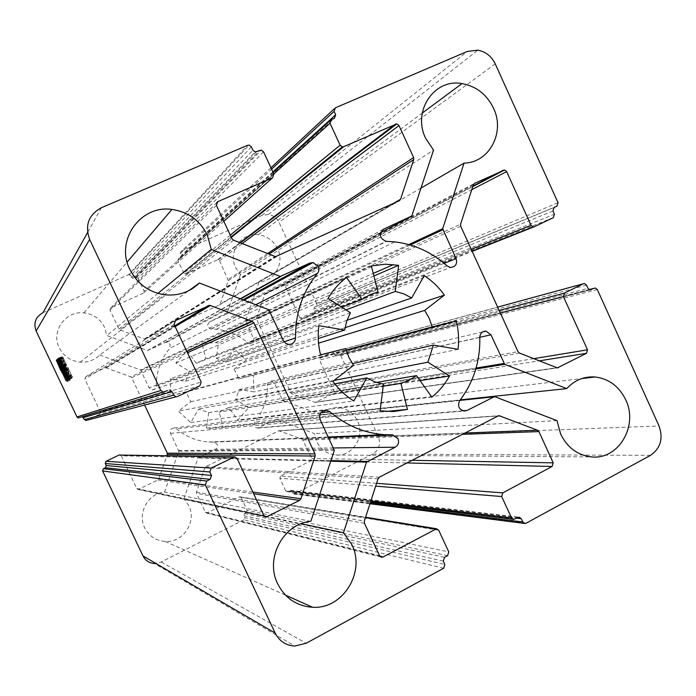 <?xml version="1.0" encoding="UTF-8"?>
<svg xmlns="http://www.w3.org/2000/svg" width="696" height="696" viewBox="0 0 696 696"><rect width="100%" height="100%" fill="white"/><g stroke="black" fill="none" stroke-linecap="round" stroke-linejoin="round"><path stroke-width="0.52" stroke-dasharray="3.48 2.61" d="M240.459 274.685L226.774 313.87L209.687 321.909C206.616 324.893 207.06 327.277 211.027 329.051L216.299 329.286C228.253 330.478 238.798 335.011 247.95 342.876L250.047 343.78C253.187 343.424 254.362 341.666 253.57 338.526L245.531 321.013L259.077 281.932C274.598 281.358 284.786 263.001 277.626 248.803C273.545 240.712 267.116 236.022 258.346 234.717C241.329 232.116 227.601 251.978 235.7 267.803L240.459 274.685L433.538 150.11M99.728 355.047L140.531 369.967L149.048 387.75L152.215 389.934C154.686 389.838 156.043 388.559 156.278 386.089C156.217 371.821 160.672 359.275 169.633 348.444L170.155 344.389L167.023 342.188L165.135 342.519L147.465 350.558L106.801 335.542L104.539 327.259C100.215 318.864 93.334 314.07 83.894 312.878C65.633 310.477 50.712 331.409 59.264 347.782C63.667 356.256 70.635 361.041 80.153 362.146C87.766 362.59 94.291 360.224 99.728 355.047L188.851 290.624M183.909 498.762L198.055 457.959L215.36 449.32C217.291 448.111 217.874 446.423 217.1 444.257L213.994 442.117L208.835 442.012C196.707 441.107 185.893 436.705 176.401 428.788L174.235 427.901C170.981 428.327 169.763 430.145 170.564 433.356L178.829 451.156L164.534 492.063C148.248 493.273 137.103 513.126 144.672 527.785C149.031 536.155 155.887 540.722 165.23 541.471C183.118 542.915 197.072 521.522 188.807 505.661L183.909 498.762L301.177 523.723M320.839 414.616L282.628 400.496L274.407 383.174L271.379 381.034C269.021 381.121 267.734 382.374 267.525 384.792C267.682 398.73 263.462 411.11 254.84 421.95C253.292 425.047 254.153 427.1 257.416 428.11L276.164 419.558L314.514 433.582L316.697 441.569C320.821 449.642 327.224 454.123 335.898 455.01C352.576 456.724 365.435 436.427 357.587 421.08C353.551 413.076 347.217 408.595 338.604 407.621C331.705 407.247 325.78 409.579 320.839 414.616L460.265 399.869M234.03 369.263L246.166 360.137L233.995 348.818L226.235 362.042L216.343 358.353L218.509 343.006L215.386 342.615L202.014 343.615L205.825 358.771L196.281 363.26L187.024 350.619L175.836 362.99L189.181 371.159L185.632 381.26L170.224 378.868L171.094 395.798L186.189 392.022L190.774 401.775L178.315 411.136L190.765 422.507L198.682 409.013L208.669 412.632L206.477 428.153L209.696 428.501L223.007 427.266L219.205 412.102L228.68 407.517L237.841 420.027L248.75 407.604L235.666 399.6L239.12 389.56L254.136 391.892L253.222 375.248L238.545 378.92L236.753 373.865L234.03 369.263L318.559 343.163M376.579 483.32L280.54 476.055L311.121 460.622L311.834 458.49L302.36 439.263L278.861 430.772L205.694 466.712L204.876 467.651L196.42 492.124L196.489 493.377L205.364 512.195L206.712 513.1L239.102 496.979L365.461 517.633M438.75 530.291L239.102 496.979M241.208 497.718L247.141 510.342L448.763 551.911M447.589 555.669L246.401 512.517L247.141 510.342M246.401 512.517L244.505 513.483L243.765 515.666L244.679 517.606L444.84 564.456M443.656 568.223L243.939 519.79L244.679 517.606M243.939 519.79L161.22 562.02L154.46 563.525L294.739 646.062M237.066 458.464L121.252 455.802L119.869 454.871M121.252 455.802L136.781 488.557L138.156 489.479L157.931 479.979L158.766 479.039L166.953 455.68M144.603 405.055L131.674 377.676L130.744 376.823L106.192 367.897L104.931 367.949L85.669 376.849L84.868 379.05L100.485 411.997L201.188 382.043M199.848 385.871L99.693 414.207L100.485 411.997M99.693 414.207L86.617 420.375L177.48 396.52M82.354 416.686L164.682 391.874M42.934 312.721L128.621 274.659L247.645 145.273M251.317 146.786L130.796 275.486L128.621 274.659M130.796 275.486L131.727 277.469L133.084 278.426L135.859 277.417L259.886 150.319M263.549 151.832L138.034 278.243L135.859 277.417M138.034 278.243L144.063 291.085L273.859 174.104M223.816 221.302L143.298 293.225L144.063 291.085M143.298 293.225L110.76 307.858L109.977 310.016L118.981 329.104L119.912 329.956L144.716 339.109L219.249 305.065L220.058 304.169L228.323 280.592L219.544 260.704L217.439 259.886L185.963 274.041L231.324 237.414M230.28 235.178L183.831 273.224L185.963 274.041M183.831 273.224L177.871 260.478L273.789 173.965M273.119 172.504L178.62 258.364L177.871 260.478M178.62 258.364L180.551 257.511L181.299 255.397L180.386 253.44L271.57 169.171M270.927 167.771L181.143 251.326L180.386 253.44M181.143 251.326L261.879 215.464L268.343 214.499C273.189 215.238 276.747 217.848 279.009 222.337L316.95 304.178L558.027 202.693M556.948 206.138L316.245 306.249L316.95 304.178M316.245 306.249L314.427 307.11L313.722 309.181L314.609 311.095L554.425 214.203M553.337 217.665L313.905 313.174L314.609 311.095M313.905 313.174L302.02 318.777L472.184 251.343M471.253 249.299L299.976 317.994L302.02 318.777M299.976 317.994L285.282 286.352L283.994 285.421L265.428 293.773L264.637 294.652L256.528 318.124L256.598 319.342L290.919 392.962L291.807 393.779L315.149 402.384L333.428 393.614L334.132 391.517L319.516 360.058L500.346 313.009M499.171 310.442L320.221 357.962L319.516 360.058M320.221 357.962L332.035 352.263L497.657 307.119M586.528 285.125L334.063 353.029L332.035 352.263M334.063 353.029L334.941 354.934L336.96 355.708L589.06 289.562M597.342 289.579L340.788 355.595L338.769 354.829M340.788 355.595L378.337 436.592C380.99 444.083 379.085 449.921 372.638 454.097L294.652 493.908L526.159 523.201M370.237 502.886L292.59 493.177L294.652 493.908M292.59 493.177L291.685 491.254L290.389 490.358L287.752 491.463L514.883 519.103M370.864 500.972L285.682 490.732L287.752 491.463M285.682 490.732L279.818 478.213L375.675 486.13M280.54 476.055L279.818 478.213M411.771 215.986L226.774 313.87M420.993 188.077L259.077 281.932M245.531 321.013L408.769 244.583M334.75 383.818L198.682 409.013M208.669 412.632L383.47 384.192M190.765 422.507L353.838 401.009M332.871 381.33L178.315 411.136M190.774 401.775L353.551 365.348M345.755 348.531L186.189 392.022M171.094 395.798L320.56 354.812M318.881 325.658L170.224 378.868M185.632 381.26L318.255 338.552M350.436 312.765L189.181 371.159M175.836 362.99L328.051 298.48M346.538 277.513L187.024 350.619M196.281 363.26L341.762 307.232M377.902 291.92L205.825 358.771M202.014 343.615L371.36 265.924M373.891 275.99L218.509 343.006M216.343 358.353L345.938 309.894M347 320.308L226.235 362.042M233.995 348.818L424.229 275.616M345.033 327.72L246.166 360.137M253.222 375.248L346.26 350.375M346.164 350.045L238.545 378.92M458.055 349.305L254.136 391.892M239.12 389.56L352.376 363.651M333.993 380.46L235.666 399.6M248.75 407.604L420.071 380.642M431.816 397.12L237.841 420.027M228.68 407.517L376.397 382.443M383.218 386.176L219.205 412.102M223.007 427.266L385.984 411.475M380.077 410.823L206.477 428.153M268.813 309.746L140.531 369.967M157.94 293.381L106.801 335.542M147.465 350.558L240.277 298.767M330.704 461.23L198.055 457.959M310.842 521.321L164.534 492.063M178.829 451.156L334.298 450.382M475.82 369.01L282.628 400.496M556.983 420.628L314.514 433.582M276.164 419.558L459.986 400.243M69.034 377.006L66.59 371.125L70.261 380.173L65.816 371.742L69.139 379.076L59.752 358.092L61.248 361.328L61.318 360.023L62.005 361.163L65.111 367.862L65.267 368.523L64.641 367.993L65.989 370.829L65.981 369.646L66.677 370.794L70.105 378.65L69.034 377.006L66.738 378.058M68.852 376.623L66.555 377.684M68.974 376.153L66.398 377.336M66.59 371.125L64.049 372.29M66.259 371.394L63.562 372.63M70.078 379.424L67.39 380.66M70.261 380.173L67.582 381.408M66.146 371.481L63.58 372.656M65.816 371.742L63.136 372.978M68.948 378.337L66.268 379.564M69.139 379.076L66.468 380.303M65.032 370.429L62.353 371.655M65.537 371.185L63.91 371.934M65.876 370.916L63.849 371.847M64.537 368.08L61.961 369.254M64.276 368.297L61.596 369.524M64.545 368.863L61.866 370.089M64.702 369.515L62.022 370.75M60.596 360.859L57.907 362.085M61.065 361.502L59.256 362.329M61.196 361.381L59.23 362.277M59.752 358.092L57.055 359.319M60.439 359.075L57.742 360.302M61.248 361.328L59.212 362.251M61.657 360.946L59.125 362.094M61.318 360.023L58.612 361.259M62.005 361.163L59.299 362.399M62.17 361.694L59.464 362.929M65.111 367.862L62.405 369.098M65.267 368.523L62.562 369.759M64.902 367.766L62.336 368.941M64.641 367.993L61.944 369.219M65.989 370.829L63.832 371.812M66.311 370.559L63.78 371.725M65.981 369.646L63.275 370.89M66.677 370.794L63.971 372.038M66.833 371.325L64.128 372.569M69.226 376.353L66.52 377.597M70.105 378.65L67.408 379.894M63.371 364.539L62.762 365.087L64.015 367.732L64.632 367.192L63.371 364.539L60.796 365.722M61.935 361.502L61.326 362.077L62.492 364.521L63.101 363.973L61.935 361.502L59.386 362.668M61.326 362.077L58.638 363.303M63.101 363.973L60.526 365.148M62.492 364.521L60.63 365.374M62.762 365.087L60.073 366.322M64.632 367.192L62.057 368.375M64.015 367.732L62.153 368.575M65.102 371.542L68.921 379.729L64.424 371.316L58.995 358.979L60.961 363.095L60.813 361.876L61.639 363.277L61.213 363.669L62.544 366.879L62.449 365.496L65.424 371.281L62.431 372.769M67.764 377.162L65.224 378.337M67.051 375.031L64.38 376.258M67.207 375.301L64.528 376.527M68.921 379.729L66.251 380.956M68.199 378.493L65.728 379.625M67.486 376.867L64.937 378.041M64.998 371.629L62.44 372.795M64.954 371.655L62.292 372.882M64.893 372.09L62.24 373.317M64.424 371.316L62.544 372.177M64.728 371.064L62.492 372.09M62.953 367.323L60.395 368.488M62.788 367.462L60.126 368.68M63.588 369.541L60.926 370.759M63.484 369.367L60.857 370.568M58.995 358.979L56.324 360.197M59.647 359.849L56.976 361.067M59.847 360.476L57.176 361.702M60.961 363.095L58.734 364.112M61.178 362.894L58.681 364.034M60.813 361.876L58.133 363.103M61.639 363.277L58.96 364.504M61.213 363.669L58.551 364.887M62.544 366.879L60.439 367.845M62.858 366.609L60.378 367.74M62.449 365.496L59.778 366.722M63.336 366.983L60.656 368.21M63.049 367.236L60.378 368.454M64.832 370.985L62.475 372.064M64.937 370.898L62.457 372.029M64.537 369.793L61.857 371.02M65.424 371.281L62.744 372.517M66.746 365.383L66.103 364.034L65.528 364.53L66.137 366.174L62.031 357.518L62.518 358.17L63.058 357.648L62.649 356.63L66.746 365.383L63.988 366.653M66.103 364.034L63.484 365.226M65.528 364.53L62.788 365.783M66.033 365.591L63.292 366.844M66.137 366.174L63.397 367.436M62.031 357.518L59.291 358.771M62.518 358.17L60.622 359.04M63.058 357.648L60.508 358.814M62.649 356.63L59.891 357.883M63.345 357.657L60.578 358.918M63.597 358.397L60.839 359.658M66.555 364.6L63.788 365.861M65.833 363.451L63.345 358.214L62.788 358.753L65.259 363.956L65.833 363.451L63.206 364.643M63.345 358.214L60.743 359.406M62.788 358.753L60.047 360.006M65.259 363.956L63.301 364.843M72.523 377.336L71.653 375.492L70.87 376.058L71.792 378.354L66.912 368.08L67.495 368.941L68.234 368.341L67.799 367.218L72.523 377.336L69.774 378.607M71.653 375.492L69.034 376.701M70.87 376.058L68.138 377.319M71.653 377.693L68.913 378.955M71.792 378.354L69.061 379.616M66.912 368.08L64.18 369.332M67.495 368.941L65.798 369.715M68.234 368.341L65.685 369.506M67.799 367.218L65.032 368.48M68.53 368.367L65.763 369.637M68.782 369.098L66.024 370.368M72.384 376.658L69.626 377.928M68.53 368.906L67.773 369.515L70.601 375.483L71.375 374.918L68.53 368.906L65.929 370.098M67.773 369.515L65.032 370.777M71.375 374.918L68.756 376.118M70.601 375.483L68.843 376.292M67.286 370.037L71.053 378.111L66.564 369.828L60.978 357.005L63.066 361.407L62.814 359.841L63.814 361.546L63.319 361.998L64.667 365.287L64.606 363.712L67.016 369.463L66.729 368.106L67.677 369.733L64.563 371.29M69.826 375.396L67.268 376.579M69.182 373.152L66.451 374.413M69.339 373.43L66.607 374.683M71.053 378.111L68.33 379.363M70.218 376.658L67.712 377.815M69.617 375.292L67.034 376.484M67.173 370.133L64.58 371.325M67.112 370.176L64.397 371.429M67.051 370.629L64.337 371.873M66.564 369.828L64.754 370.663M66.903 369.559L64.702 370.568M65.085 365.739L62.492 366.923M64.911 365.887L62.196 367.131M65.728 368.001L63.014 369.245M65.607 367.836L62.936 369.063M60.978 357.005L58.247 358.249M61.683 357.996L58.96 359.24M61.892 358.64L59.16 359.884M63.066 361.407L60.857 362.416M63.31 361.189L60.804 362.329M62.814 359.841L60.082 361.085M63.814 361.546L61.074 362.799M63.319 361.998L60.596 363.242M64.667 365.287L62.623 366.226M65.059 364.948L62.544 366.096M64.606 363.712L61.874 364.956M65.563 365.322L62.823 366.575M65.198 365.635L62.475 366.888M67.016 369.463L64.676 370.533M67.173 369.332L64.658 370.49M66.729 368.106L63.997 369.358M67.677 369.733L64.937 370.985M165.135 342.519L242.965 299.793M213.672 442.117L328.495 437.436M101.364 207.739L87.566 232.534M383.122 229.428L209.687 321.909M211.358 329.069L386.593 241.364M226.287 314.227L380.616 232.629M253.57 338.526L444.161 263.358M410.196 244.992L245.679 321.613M447.023 265.872L247.95 342.876M283.411 340.605L149.048 387.75M156.278 386.089L284.133 341.814M140.905 370.481L269.456 310.642M240.59 298.88L148.074 350.41M255.745 304.717L169.633 348.444M205.694 466.712L379.398 477.186M497.901 415.956L278.087 430.928M279.27 430.859L497.849 415.99M464.893 433.016L302.36 439.263M303.247 440.081L462.283 434.356M412.084 460.3L311.834 458.49M311.121 460.622L406.96 462.944M650.456 455.367L372.638 454.097M378.337 436.592L659.042 425.969M533.693 358.666L334.132 391.517M333.428 393.614L539.226 360.85M557.078 367.853L315.906 402.236M314.74 402.297L556.652 367.732M519.425 353.037L291.807 393.779M290.919 392.962L517.981 351.628M460.717 226.226L256.598 319.342M256.528 318.124L460.587 224.164M473.35 184.797L264.637 294.652M265.428 293.773L474.394 183.457M472.923 186.102L283.228 285.551M285.282 286.352L471.766 189.677M495.239 63.893L279.009 222.337M261.879 215.464L467.364 51.434M335.341 107.819L334.141 108.933M239.955 242.713L217.439 259.886M219.544 260.704L242.234 243.609M267.499 253.579L228.253 279.374M228.323 280.592L268.882 254.127M393.518 203.363L220.058 304.169M219.249 305.065L399.226 200.77M276.895 256.424L145.534 338.961M144.29 339.013L274.798 256.467M233.491 240.155L119.912 329.956M118.981 329.104L231.899 238.65M216.412 205.407L109.977 310.016M110.76 307.858L216.378 203.049M174.131 324.423L84.868 379.05M85.669 376.849L174.879 320.995M174.774 325.798L104.931 367.949M106.192 367.897L175.166 326.624M186.754 351.306L130.744 376.823M131.674 377.676L187.407 352.698M252.848 492.072L158.766 479.039M157.931 479.979L253.649 493.777M264.202 516.049L138.974 489.314M136.781 488.557L263.845 515.475M161.22 562.02L306.17 643.252M379.798 556.113L207.504 512.935M205.364 512.195L379.564 555.704M364.46 523.279L196.489 493.377M196.42 492.124L364.33 521.113M378.05 478.796L204.876 467.651M198.551 457.577L330.913 460.613M333.384 447.946L215.36 449.32M170.564 433.356L320.186 419.601M334.028 449.312L178.672 450.538M320.83 412.754L176.401 428.788M479.788 337.299L274.407 383.174M267.525 384.792L479.788 337.43M282.263 400L476.09 368.062M259.234 427.753L462.823 410.797M459.865 400.4L275.581 419.714M459.769 400.522L254.84 421.95M168.154 390.23L81.215 416.8M331.252 119.677L330.078 120.739M517.894 517.476L289.614 490.515M291.685 491.254L516.649 518.146M590.365 289.901L336.96 355.708M334.941 354.934L587.99 288.335M552.963 210.975L313.722 309.181M314.427 307.11L554.042 207.512M272.867 171.973L181.299 255.397M180.551 257.511L334.437 118.311M256.58 151.737L133.902 278.296M131.727 277.469L252.909 150.223M443.291 561.124L243.765 515.666M244.505 513.483L444.474 557.357M258.346 234.717L422.281 113.056M80.153 362.146L165.9 294.895M83.894 312.878L127.142 262.07M165.23 541.471L285.508 595.158M335.898 455.01L591.861 456.933M338.604 407.621L581.743 378.572M167.023 342.188L244.009 300.202M213.994 442.117L328.512 437.462M211.027 329.051L386.045 241.329M250.047 343.78L450.469 267.455M216.299 329.286L394.762 241.886M215.386 342.615L373.247 273.432M209.696 428.501L385.445 411.44M152.215 389.934L288.779 344.433M268.343 214.499L477.821 50.173M174.235 427.901L323.997 410.466M208.835 442.012L328.295 437.001M271.379 381.034L482.624 331.905M257.416 428.11L464.093 411.04M278.861 430.772L498.493 415.747M286.987 491.628L370.568 501.868M293.886 494.073L369.959 503.756M339.526 354.69L595.298 288.031M332.792 352.124L584.483 283.568M315.149 402.384L557.313 367.888M283.994 285.421L472.749 186.632M301.255 318.907L472.088 251.125M185.162 274.172L231.107 236.962M218.231 259.756L240.407 242.887M144.716 339.109L275.529 256.641M136.677 277.286L261.261 150.136M129.439 274.529L249.02 145.081M105.757 367.801L174.966 326.207M138.156 489.479L265.333 516.893M239.885 496.813L365.591 517.232M206.712 513.1L380.825 557.009M82.05 416.643L167.136 390.708M290.389 490.358L519.146 517.189M336.212 355.847L590.034 289.893M133.084 278.426L255.206 151.928"/><path stroke-width="1.04" d="M425.63 138.269L433.538 150.11L411.771 215.986L383.714 229.115C378.685 234.108 379.459 238.18 386.045 241.329L394.762 241.886C414.494 244.279 431.911 252.274 447.023 265.872L450.469 267.455C455.593 266.925 457.481 263.984 456.132 258.634L442.665 228.714L464.058 163.116C489.314 162.742 505.374 132.336 493.525 108.184C486.774 94.421 476.264 86.217 461.987 83.581C434.287 78.283 412.084 111.116 425.63 138.269M188.851 290.624L199.369 283.02L268.813 309.746L283.637 341.049L286.021 343.528L288.779 344.433C292.938 344.303 295.2 342.11 295.565 337.856C295.304 313.235 302.603 291.728 317.48 273.363L255.745 304.717M242.965 299.793L309.868 263.071L280.279 276.442L211.262 249.412L207.321 235.013C199.891 220.371 188.094 211.845 171.929 209.444C140.653 204.589 114.944 240.546 129.821 269.361C137.495 284.255 149.527 292.764 165.9 294.895C178.976 295.844 190.13 291.885 199.369 283.02M328.495 437.436L392.248 434.843L384.218 434.652C364.043 433.086 345.938 425.447 329.921 411.745L326.267 410.205C320.83 410.918 318.803 414.05 320.186 419.601L334.298 450.382L310.842 521.321C283.402 523.549 264.68 558.322 277.704 583.822C285.221 598.369 296.879 606.181 312.669 607.277C342.884 609.357 365.861 571.955 351.802 544.637L343.493 532.727L366.531 462.109L395.163 447.223L333.384 447.946M301.177 523.723L343.493 532.727M560.689 434.173C567.518 447.859 577.906 455.445 591.861 456.933C618.648 459.786 638.554 425.621 625.704 399.791C619.075 386.315 608.861 378.711 595.071 376.98C584.022 376.275 574.574 380.147 566.744 388.612L504.678 364.304L490.967 334.802L485.999 331.122C482.163 331.235 480.092 333.332 479.788 337.43C480.336 361.085 473.663 382.113 459.769 400.522C457.289 405.803 458.734 409.309 464.093 411.04L467.06 410.449L494.552 396.607L556.983 420.628L560.689 434.173M460.265 399.869L566.744 388.612M318.559 343.163L424.647 310.416L429.206 318.316L432.242 326.955L346.164 350.045M309.868 263.071L313.017 262.557L318.298 266.411C319.342 268.943 319.072 271.257 317.48 273.363M392.248 434.843L397.973 438.532C399.286 442.264 398.347 445.162 395.163 447.223M69.774 378.607L68.895 376.762L68.138 377.319L69.061 379.616L64.18 369.332L64.754 370.194L65.476 369.602L65.032 368.48L69.774 378.607M62.431 372.769L66.251 380.956L60.282 368.541L60.822 370.585L56.324 360.197L58.299 364.312L58.133 363.103L58.96 364.504L58.551 364.887L59.882 368.097L59.778 366.722L60.656 368.21L62.431 372.769M76.96 416.956L36.131 331.018L89.653 239.441L160.828 390.473L76.96 416.956L78.352 417.905L163.238 392.135L160.828 390.473M66.338 378.241L63.893 372.369L67.582 381.408L63.136 372.978L66.468 380.303L57.055 359.319L58.56 362.555L58.612 361.259L59.299 362.399L63.292 372.064L63.275 370.89L63.971 372.038L66.338 378.241L66.738 378.058M63.988 366.653L63.345 365.296L62.788 365.783L63.397 367.436L59.291 358.771L59.769 359.423L60.291 358.91L59.891 357.883L63.988 366.653M64.563 371.29L68.33 379.363L63.858 371.072L58.247 358.249L60.343 362.651L60.082 361.085L61.074 362.799L60.596 363.242L61.944 366.531L61.874 364.956L62.823 366.575L64.293 370.716L63.997 369.358L64.937 370.985L64.563 371.29M424.647 310.416L444.405 295.139C438.854 287.309 432.129 280.801 424.229 275.616L411.693 297.949L403.784 293.86L395.302 291.433L398.634 265.315L385.532 264.202L371.36 265.924L377.902 291.92L369.654 294.817L362.137 299.384L346.538 277.513C339.039 283.168 332.879 290.154 328.051 298.48L350.436 312.765L346.73 321.074L344.668 330.043L318.881 325.658C317.602 335.437 318.159 345.155 320.56 354.812L345.755 348.531L348.87 357.326L353.551 365.348L332.871 381.33C338.674 389.316 345.66 395.876 353.838 401.009L366.818 377.876L374.874 381.895L383.47 384.192L380.077 410.823L393.405 411.553L407.465 409.396L400.922 383.383L409.1 380.32L416.495 375.631L431.816 397.12C439.072 391.309 444.97 384.27 449.52 376.005L427.875 362.19L433.382 345.112L458.055 349.305C459.186 339.779 458.586 330.339 456.245 320.969L432.242 326.955M498.493 415.747L379.398 477.186L378.05 478.796L364.33 521.113L364.46 523.279L379.564 555.704L381.817 557.252L383.139 556.948L436.549 528.751L438.75 530.291L448.763 551.911L447.589 555.669L444.474 557.357L443.291 561.124L444.84 564.456L443.656 568.223L306.17 643.252L294.739 646.062C285.891 645.514 279.374 641.199 275.19 633.108L205.355 484.947L206.703 481.049L103.399 468.712L102.608 470.94L205.355 484.947M499.163 415.703L537.486 430.224L538.922 431.607L553.207 462.849L552.111 466.468L502.817 492.864L376.579 483.32M516.649 518.146L521.278 518.703L519.146 517.189L513.639 519.39L511.499 517.876L501.685 496.544L502.817 492.864M521.278 518.703L522.783 521.974L370.237 502.886M589.06 289.562L595.298 288.031L597.342 289.579L659.042 425.969C663.436 438.55 660.574 448.346 650.456 455.367L526.159 523.201L524.914 523.488L522.783 521.974M594.106 288.248L590.034 289.893L587.99 288.335L586.528 285.125L584.483 283.568L583.283 283.785L564.473 293.094L499.171 310.442M472.749 186.632L504.565 169.981L474.611 183.344L473.35 184.797L460.587 224.164L460.717 226.226L517.981 351.628L519.425 353.037L557.313 367.888L586.467 353.324L587.537 349.801L563.386 296.6L564.473 293.094M504.565 169.981L506.653 171.599L531.039 225.321L471.253 249.299M271.57 169.171L334.115 111.369L335.341 107.819L467.364 51.434L477.821 50.173C485.686 51.678 491.489 56.254 495.239 63.893L558.027 202.693L556.948 206.138L554.042 207.512L552.963 210.975L554.425 214.203L553.337 217.665L534.345 226.705L533.119 226.905L531.039 225.321M334.115 111.369L335.663 114.753L334.437 118.311L331.252 119.677L330.026 123.244L340.126 145.203L230.28 235.178M240.407 242.887L396.816 123.879L343.676 146.699L342.345 146.882L340.126 145.203M396.816 123.879L398.982 125.541L413.615 157.54L413.746 159.601L400.548 199.282L399.226 200.77L275.529 256.641L233.491 240.155L231.899 238.65L216.412 205.407L217.726 201.701L272.58 177.75L223.816 221.302M89.653 239.441C84.668 225.374 88.575 214.812 101.364 207.739L247.645 145.273L249.02 145.081L251.317 146.786L252.909 150.223L255.206 151.928L261.261 150.136L263.549 151.832L273.859 174.104L272.58 177.75M167.136 390.708L163.238 392.135M169.589 389.96L171.99 391.622L173.643 395.128L84.39 419.584L86.617 420.375M174.966 326.207L209.774 305.283L175.488 320.612L174.131 324.423L201.188 382.043L199.848 385.871L177.48 396.52L176.044 396.79L173.643 395.128M209.774 305.283L252.335 321.413L253.927 322.9L315.018 453.879L315.14 456.045L300.942 498.736L299.541 500.389L266.185 517.076L263.845 515.475L237.066 458.464L234.709 456.837L211.166 468.086L106.053 461.309L105.253 463.527L209.827 471.975L211.166 468.086M209.827 471.975L211.471 475.455L210.131 479.344L206.703 481.049M87.566 232.534L42.934 312.721C35.548 316.924 33.277 323.022 36.131 331.018M154.46 563.525C149.24 563.134 145.421 560.602 142.993 555.947L102.608 470.94M103.399 468.712L105.409 467.747L106.201 465.52L105.253 463.527M106.053 461.309L119.051 455.036L233.308 457.124M234.465 456.837L119.051 455.036M166.953 455.68L167.327 453.183L144.603 405.055M84.39 419.584L82.354 416.686M79.187 417.748L78.352 417.905M464.058 163.116L420.993 188.077M408.769 244.583L442.665 228.714M366.818 377.876L334.75 383.818M318.255 338.552L344.668 330.043M341.762 307.232L362.137 299.384M398.634 265.315L373.891 275.99M345.938 309.894L395.302 291.433M411.693 297.949L347 320.308M444.405 295.139L345.033 327.72M346.26 350.375L456.245 320.969M352.376 363.651L433.382 345.112M427.875 362.19L333.993 380.46M420.071 380.642L449.52 376.005M376.397 382.443L416.495 375.631M400.922 383.383L383.218 386.176M385.984 411.475L407.465 409.396M211.262 249.412L157.94 293.381M240.277 298.767L280.279 276.442M366.531 462.109L330.704 461.23M504.678 364.304L475.82 369.01M459.986 400.243L494.308 396.633M63.91 371.934L62.858 372.421M63.849 371.847L63.188 372.142M59.256 362.329L58.377 362.729M59.23 362.277L58.508 362.607M59.212 362.251L58.56 362.555M63.832 371.812L63.292 372.064M59.23 362.738L58.638 363.303L59.804 365.757L60.404 365.209L59.386 362.668M60.63 365.374L59.804 365.757M60.674 365.774L60.073 366.322L61.326 368.958L61.935 368.436L60.796 365.722M62.153 368.575L61.326 368.958M62.544 372.177L61.77 372.534M58.734 364.112L58.299 364.312M60.439 367.845L59.882 368.097M60.622 359.04L59.769 359.423M60.587 359.475L60.047 360.006L62.518 365.209L63.075 364.713L60.743 359.406M63.301 364.843L62.518 365.209M65.798 369.715L64.754 370.194M65.772 370.176L65.032 370.777L67.86 376.736L68.617 376.179L65.929 370.098M68.843 376.292L67.86 376.736M64.754 370.663L63.858 371.072M64.702 370.568L64.18 370.811M60.857 362.416L60.343 362.651M62.623 366.226L61.944 366.531M383.714 229.115L383.122 229.428M380.616 232.629L410.971 216.578M444.161 263.358L456.132 258.634M442.917 229.741L410.196 244.992M284.133 341.814L295.565 337.856M281.315 276.199L240.59 298.88M497.849 415.99L499.832 415.851M537.486 430.224L464.893 433.016M462.283 434.356L538.922 431.607M553.207 462.849L412.084 460.3M406.96 462.944L552.111 466.468M375.675 486.13L501.685 496.544M511.499 517.876L370.864 500.972M497.657 307.119L583.283 283.785M500.346 313.009L563.386 296.6M587.537 349.801L533.693 358.666M539.226 360.85L586.467 353.324M558.531 367.645L557.078 367.853M503.321 170.172L472.923 186.102M471.766 189.677L506.653 171.599M472.184 251.343L534.067 226.818M334.141 108.933L270.927 167.771M273.789 173.965L330.026 123.244M231.324 237.414L343.676 146.699M395.511 124.053L239.955 242.713M242.234 243.609L398.982 125.541M413.615 157.54L267.499 253.579M268.882 254.127L413.746 159.601M400.548 199.282L393.518 203.363M216.378 203.049L217.726 201.701M174.879 320.995L175.488 320.612M208.365 305.527L174.774 325.798M175.166 326.624L210.523 305.457M252.335 321.413L186.754 351.306M187.407 352.698L253.927 322.9M315.018 453.879L167.327 453.183M167.388 454.436L315.14 456.045M300.942 498.736L252.848 492.072M253.649 493.777L299.541 500.389M267.569 516.771L264.202 516.049M275.19 633.108L142.993 555.947M365.461 517.633L435.252 529.047M383.139 556.948L379.798 556.113M330.913 460.613L367.358 461.448M329.921 411.745L320.83 412.754M490.967 334.802L479.788 337.299M476.09 368.062L504.078 363.451M462.823 410.797L467.06 410.449M493.612 396.868L459.865 400.4M330.078 120.739L273.119 172.504M171.99 391.622L83.442 417.583M591.235 289.675L590.365 289.901M335.663 114.753L272.867 171.973M211.471 475.455L106.201 465.52M105.409 467.747L210.131 479.344M422.281 113.056L461.987 83.581M127.142 262.07L171.929 209.444M285.508 595.158L312.669 607.277M581.743 378.572L595.071 376.98M244.009 300.202L313.017 262.557M328.512 437.462L392.788 434.852M373.247 273.432L393.475 264.567M323.997 410.466L326.267 410.205M328.295 437.001L384.218 434.652M482.624 331.905L485.999 331.122M370.568 501.868L513.317 519.355M369.959 503.756L524.567 523.444M472.088 251.125L533.119 226.905M231.107 236.962L342.345 146.882M85.782 420.532L176.044 396.79M265.333 516.893L266.185 517.076M365.591 517.232L436.549 528.751M380.825 557.009L381.817 557.252"/></g></svg>
